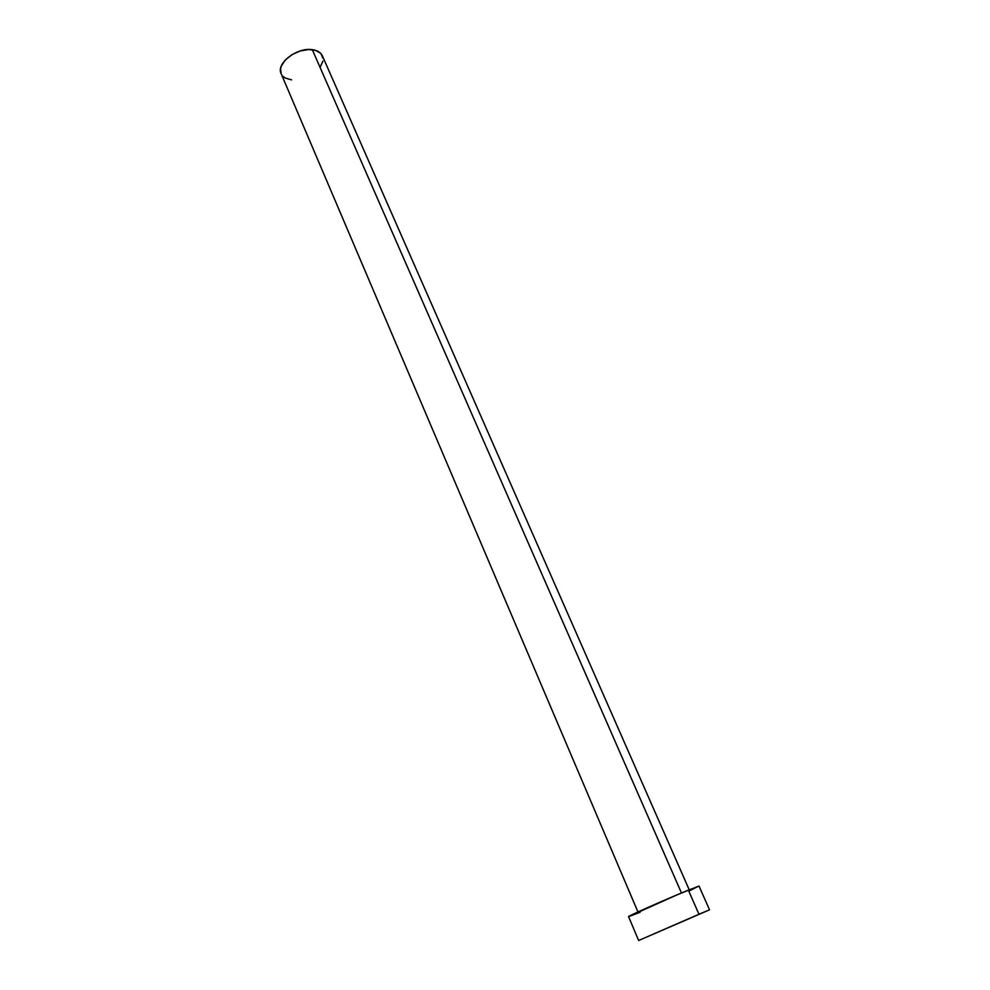 <?xml version="1.0" encoding="UTF-8"?>
<svg xmlns="http://www.w3.org/2000/svg" width="990" height="990" viewBox="0 0 990 990"><rect width="100%" height="100%" fill="white"/><g stroke="black" fill="none" stroke-linecap="round" stroke-linejoin="round"><path stroke-width="1.49" d="M689.213 889.787L322.356 55.786C320.772 52.408 317.419 50.379 312.308 49.661L681.466 892.98L312.308 49.661C296.975 47.161 275.802 63.583 281.123 73.631L637.956 911.963M698.965 914.265L638.649 940.5L698.965 914.265L688.359 890.134L698.965 914.265L709.533 909.822L638.686 940.488L698.965 914.265M709.533 909.822L699.051 886.124L688.359 890.134C667.619 898.561 626.633 916.728 628.551 916.629L676.541 895.059L698.321 886.273L689.077 891.049M640.109 912.26L628.601 916.653M291.58 79.881L285.231 78.012L282.942 76.292M281.148 73.668L280.578 68.793L281.42 65.823L285.429 59.87L292.001 54.648L300.094 51.01L308.459 49.525L315.748 50.403L320.847 53.497L323.012 58.299M322.876 61.108L320.253 67.011M638.649 940.5L628.551 916.629"/></g></svg>
